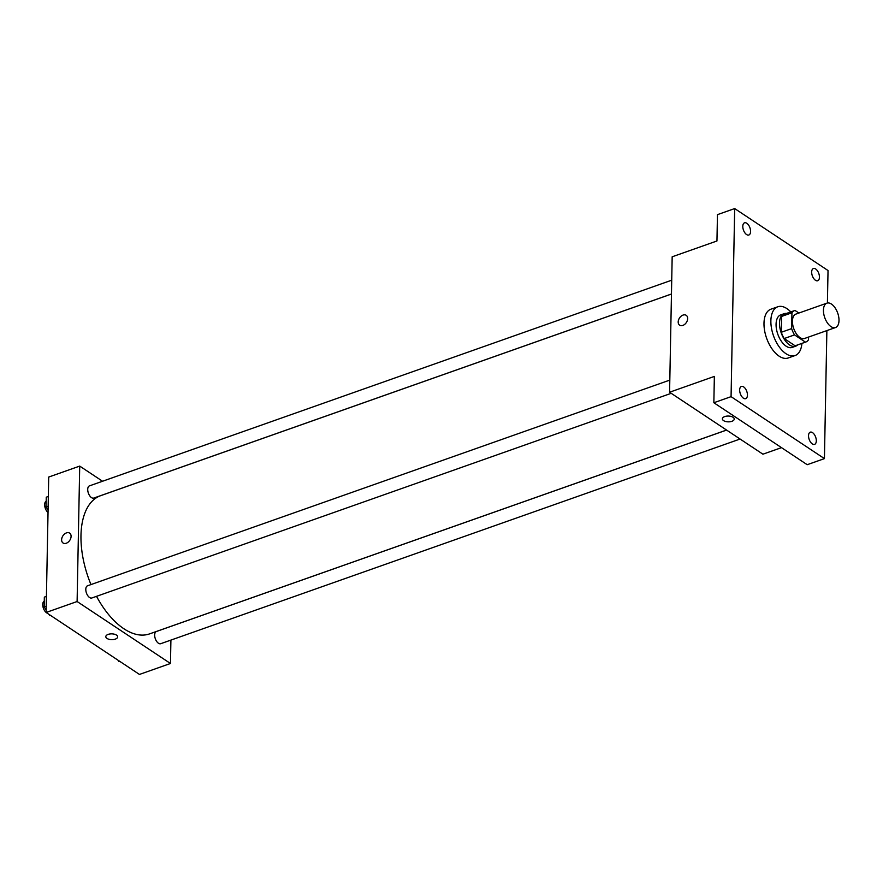 <?xml version="1.0" encoding="UTF-8"?>
<svg xmlns="http://www.w3.org/2000/svg" width="883" height="883" viewBox="0 0 883 883"><rect width="100%" height="100%" fill="white"/><g stroke="black" fill="none" stroke-linecap="round" stroke-linejoin="round"><path stroke-width="1.32" d="M831.002 326.622A12.936 6.876 -109.5 0 1 823.74 313.829A12.936 6.876 -109.5 0 1 826.907 303.145A12.936 6.876 -109.5 0 1 837.702 313.057A12.936 6.876 -109.5 0 1 835.528 327.538A12.936 6.876 -109.5 0 1 831.002 326.622M835.528 327.538L804.523 338.487A12.936 6.876 -109.5 0 1 799.998 337.582A12.936 6.876 -109.5 0 1 792.735 324.789A12.936 6.876 -109.5 0 1 795.914 314.094L826.907 303.145M795.782 345.551A16.7 8.874 -109.5 0 1 795.451 345.683L805.782 342.03A16.7 8.874 -109.5 0 0 808.497 339.8L808.552 337.074M798.905 313.035L794.998 310.441A16.7 8.874 -109.5 0 0 794.656 310.551A16.7 8.874 -109.5 0 0 791.941 312.781L791.643 328.619A16.7 8.874 -109.5 0 0 794.523 334.9L805.439 342.14A16.7 8.874 -109.5 0 0 805.782 342.03M791.941 312.781L781.61 316.434L781.312 332.262L791.643 328.619M794.523 334.9L784.192 338.542L795.108 345.794L805.439 342.14M784.192 338.542A16.7 8.874 -109.5 0 1 781.312 332.262M781.61 316.434A16.7 8.874 -109.5 0 1 784.325 314.205L794.656 310.551M786.488 313.432A17.252 9.161 70.5 0 0 784.137 313.675A17.252 9.161 70.5 0 0 779.512 323.057A17.252 9.161 70.5 0 0 784.855 340.132A17.252 9.161 70.5 0 0 795.627 346.202A17.252 9.161 70.5 0 0 797.614 344.922M795.627 346.202L792.183 347.427A17.252 9.161 -109.5 0 1 786.157 346.202A17.252 9.161 -109.5 0 1 776.069 324.271A17.252 9.161 -109.5 0 1 780.693 314.9L784.137 313.675M801.907 343.41A25.872 13.742 -109.5 0 1 795.064 355.551A25.872 13.742 -109.5 0 1 786.013 353.73A25.872 13.742 -109.5 0 1 771.477 328.145A25.872 13.742 -109.5 0 1 777.824 306.765A25.872 13.742 -109.5 0 1 790.782 311.92M795.064 355.551L788.166 357.99A25.872 13.742 -109.5 0 1 779.115 356.158A25.872 13.742 -109.5 0 1 764.59 330.573A25.872 13.742 -109.5 0 1 770.936 309.193L777.824 306.765M819.446 277.218A6.468 3.433 -109.5 0 1 817.713 280.728A6.468 3.433 -109.5 0 1 812.316 275.772A6.468 3.433 -109.5 0 1 813.409 268.531A6.468 3.433 -109.5 0 1 817.448 270.805A6.468 3.433 -109.5 0 1 819.446 277.218M816.311 440.849A6.468 3.433 -109.5 0 1 814.567 444.37A6.468 3.433 -109.5 0 1 809.181 439.414A6.468 3.433 -109.5 0 1 810.263 432.173A6.468 3.433 -109.5 0 1 814.303 434.447A6.468 3.433 -109.5 0 1 816.311 440.849M747.437 395.131A6.468 3.433 -109.5 0 1 745.705 398.652A6.468 3.433 -109.5 0 1 740.307 393.697A6.468 3.433 -109.5 0 1 741.389 386.456A6.468 3.433 -109.5 0 1 745.429 388.73A6.468 3.433 -109.5 0 1 747.437 395.131M750.572 231.501A6.468 3.433 -109.5 0 1 748.839 235.01A6.468 3.433 -109.5 0 1 743.453 230.066A6.468 3.433 -109.5 0 1 744.535 222.814A6.468 3.433 -109.5 0 1 748.574 225.099A6.468 3.433 -109.5 0 1 750.572 231.501M827.404 303.001L828.033 270.529L734.678 208.565L731.069 396.655L824.424 458.619L826.874 330.595M734.678 208.565L717.46 214.646L716.952 240.982L672.173 256.798L669.579 392.229L714.358 376.412L713.85 402.736L731.069 396.655M682.835 325.43A5.927 4.106 123.6 0 1 679.656 325.198A5.927 4.106 123.6 0 1 679.513 317.99A5.927 4.106 123.6 0 1 686.212 315.319A5.927 4.106 123.6 0 1 687.305 320.573A5.927 4.106 123.6 0 1 682.835 325.43M713.85 402.736L807.194 464.701L824.424 458.619M669.579 392.229L762.923 454.193L781.488 447.637M734.237 419.061A5.927 2.892 1.1 0 1 730.164 421.721A5.927 2.892 1.1 0 1 723.574 420.617A5.927 2.892 1.1 0 1 722.382 418.84A5.927 2.892 1.1 0 1 728.365 416.048A5.927 2.892 1.1 0 1 734.237 419.061A5.927 2.892 1.1 0 1 730.164 421.732A5.927 2.892 1.1 0 1 723.574 420.617A5.927 2.892 1.1 0 1 722.382 418.829M679.656 325.198A5.927 4.106 123.6 0 1 679.513 317.99A5.927 4.106 123.6 0 1 686.212 315.319M726.566 430.054L149.503 633.906A73.3 38.951 -109.5 0 1 123.863 628.74A73.3 38.951 -109.5 0 1 96.523 596.334M90.971 584.579A73.3 38.951 -109.5 0 1 100.673 495.672L671.455 294.028M726.599 430.076L156.412 631.5A6.468 3.433 70.5 0 0 155.32 638.751A6.468 3.433 70.5 0 0 160.717 643.696L740.086 439.028M671.466 293.995L93.764 498.078A6.468 3.433 -109.5 0 1 91.501 497.615A6.468 3.433 -109.5 0 1 87.87 491.224A6.468 3.433 -109.5 0 1 89.459 485.871L671.731 280.187M671.223 393.321L91.843 597.99A6.468 3.433 -109.5 0 1 89.58 597.526A6.468 3.433 -109.5 0 1 85.949 591.135A6.468 3.433 -109.5 0 1 87.538 585.793L669.811 380.098M102.549 481.246L79.713 466.092L77.108 601.522L170.463 663.486L170.905 640.098M77.108 601.522L46.115 612.471L48.708 477.052L79.713 466.092M66.258 543.244A5.927 4.106 123.6 0 1 63.079 543.001A5.927 4.106 123.6 0 1 62.936 535.793A5.927 4.106 123.6 0 1 69.636 533.122A5.927 4.106 123.6 0 1 70.728 538.387A5.927 4.106 123.6 0 1 66.258 543.244M46.115 612.471L139.459 674.435L170.463 663.486M117.66 636.875A5.927 2.892 1.1 0 1 113.587 639.535A5.927 2.892 1.1 0 1 106.998 638.431A5.927 2.892 1.1 0 1 105.805 636.643A5.927 2.892 1.1 0 1 111.788 633.862A5.927 2.892 1.1 0 1 117.66 636.875A5.927 2.892 1.1 0 1 113.587 639.535A5.927 2.892 1.1 0 1 106.998 638.431A5.927 2.892 1.1 0 1 105.805 636.643M63.079 543.012A5.927 4.106 123.6 0 1 62.936 535.793A5.927 4.106 123.6 0 1 69.636 533.122M117.98 660.175L118.763 661.367L119.569 661.235M118.763 661.367L119.426 661.135M49.106 614.458L49.89 615.65L50.695 615.517M46.424 596.389L44.338 597.118L44.15 606.897L46.159 609.954M44.15 606.897L46.236 606.157M49.89 615.65L50.552 615.418M46.115 612.427A6.468 3.433 -109.5 0 1 42.87 606.224A6.468 3.433 -109.5 0 1 44.26 601.091M48.333 496.478L46.258 497.206L46.071 506.985L48.079 510.043M46.071 506.985L48.146 506.246M48.024 512.515A6.468 3.433 -109.5 0 1 44.79 506.312A6.468 3.433 -109.5 0 1 46.181 501.18"/></g></svg>
